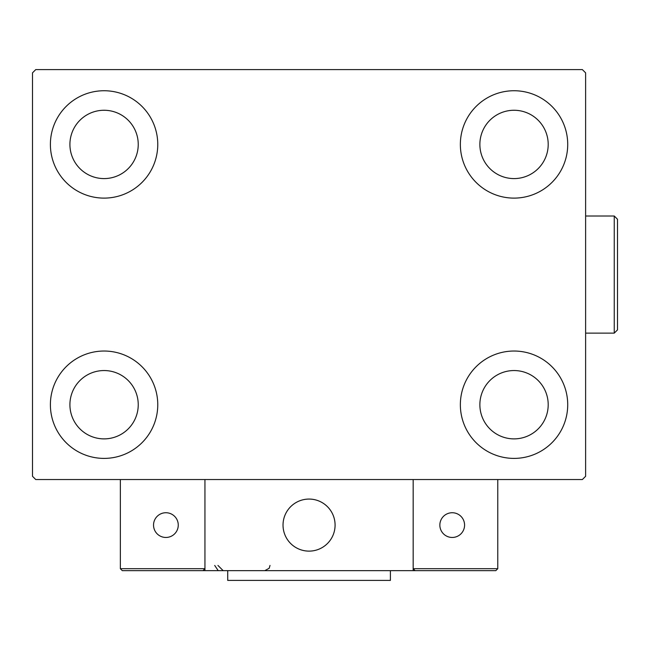 <?xml version="1.0" encoding="UTF-8"?>
<svg xmlns="http://www.w3.org/2000/svg" width="650" height="650" viewBox="0 0 650 650"><rect width="100%" height="100%" fill="white"/><g stroke="black" fill="none" stroke-linecap="round" stroke-linejoin="round"><path stroke-width="0.97" d="M50.391 404.714A53.682 53.682 0 0 1 104.081 351.033A53.682 53.682 0 0 1 157.763 404.714A53.682 53.682 0 0 1 104.081 458.396A53.682 53.682 0 0 1 50.391 404.714M460.354 144.422A53.682 53.682 0 0 1 514.036 90.74A53.682 53.682 0 0 1 567.718 144.422A53.682 53.682 0 0 1 514.036 198.112A53.682 53.682 0 0 1 460.354 144.422M460.354 404.714A53.682 53.682 0 0 1 514.036 351.033A53.682 53.682 0 0 1 567.718 404.714A53.682 53.682 0 0 1 514.036 458.396A53.682 53.682 0 0 1 460.354 404.714M50.391 144.422A53.682 53.682 0 0 1 104.081 90.74A53.682 53.682 0 0 1 157.763 144.422A53.682 53.682 0 0 1 104.081 198.112A53.682 53.682 0 0 1 50.391 144.422M69.916 144.422A34.166 34.166 0 0 1 104.081 110.264A34.166 34.166 0 0 1 138.239 144.422A34.166 34.166 0 0 1 104.081 178.588A34.166 34.166 0 0 1 69.916 144.422M479.871 404.714A34.166 34.166 0 0 1 514.036 370.549A34.166 34.166 0 0 1 548.202 404.714A34.166 34.166 0 0 1 514.036 438.88A34.166 34.166 0 0 1 479.871 404.714M479.871 144.422A34.166 34.166 0 0 1 514.036 110.264A34.166 34.166 0 0 1 548.202 144.422A34.166 34.166 0 0 1 514.036 178.588A34.166 34.166 0 0 1 479.871 144.422M69.916 404.714A34.166 34.166 0 0 1 104.081 370.549A34.166 34.166 0 0 1 138.239 404.714A34.166 34.166 0 0 1 104.081 438.88A34.166 34.166 0 0 1 69.916 404.714M582.359 69.591L35.75 69.591L32.5 72.849L32.5 476.296L35.75 479.546L582.359 479.546L585.617 476.296L585.617 72.849L582.359 69.591M283.026 525.094A26.032 26.032 0 0 1 309.059 499.07A26.032 26.032 0 0 1 335.083 525.094A26.032 26.032 0 0 1 309.059 551.127A26.032 26.032 0 0 1 283.026 525.094M413.173 570.651L204.945 570.651L204.945 479.546L413.173 479.546L413.173 570.651L415.123 570.651L413.173 568.693L413.173 479.546L497.77 479.546L497.77 568.693L495.812 570.651L415.123 570.651L413.173 568.693L497.77 568.693L495.812 570.651L441.155 570.651M313.479 550.745A26.032 26.032 0 0 0 334.709 520.674A26.032 26.032 0 0 0 304.639 499.444A26.032 26.032 0 0 0 283.408 529.514A26.032 26.032 0 0 0 313.479 550.745M204.945 570.651L122.298 570.651L120.347 568.693L120.347 479.546M204.945 568.693L202.987 570.651L204.945 568.693L120.347 568.693L122.298 570.651M439.855 525.094A12.366 12.366 0 0 0 452.213 537.461A12.366 12.366 0 0 0 464.579 525.094A12.366 12.366 0 0 0 452.213 512.736A12.366 12.366 0 0 0 439.855 525.094M165.896 537.461A12.366 12.366 0 0 0 178.263 525.094A12.366 12.366 0 0 0 165.896 512.736A12.366 12.366 0 0 0 153.538 525.094A12.366 12.366 0 0 0 165.896 537.461M390.398 570.651L390.398 580.409L227.719 580.409L227.719 570.651M614.25 216.003L617.5 219.261L617.5 329.883L614.25 333.133L614.25 216.003L585.617 216.003M214.703 565.443L217.953 570.269M217.953 565.443L223.161 570.651M270.01 565.443L269.181 568.262L264.81 570.651M614.25 333.133L585.617 333.133"/></g></svg>
